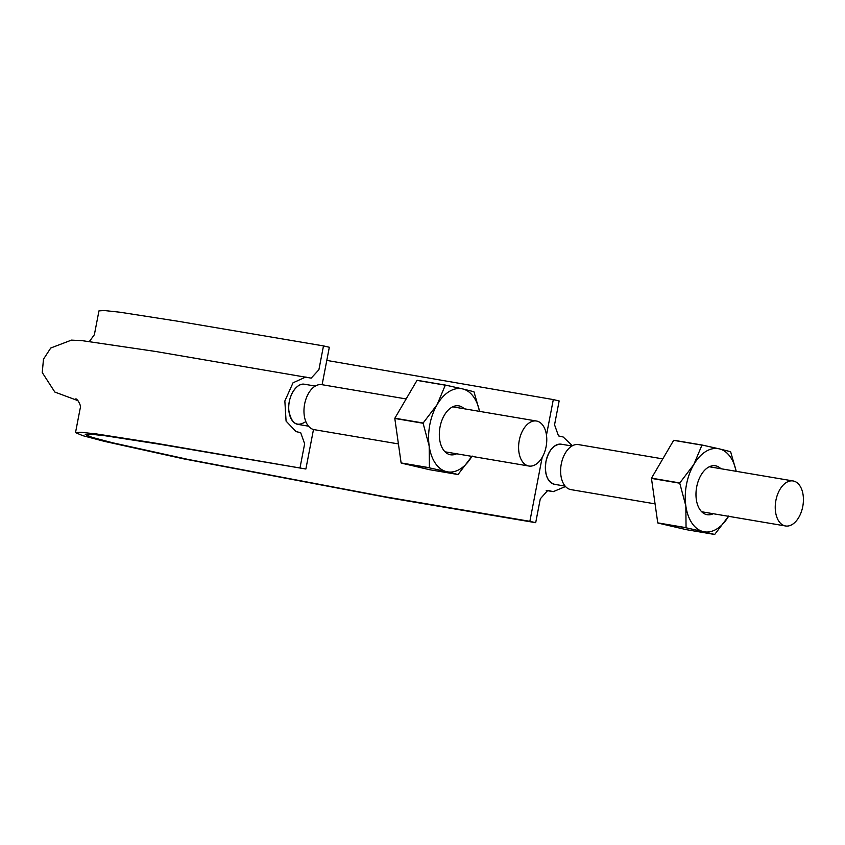 <?xml version="1.0" encoding="UTF-8"?>
<svg xmlns="http://www.w3.org/2000/svg" width="845" height="845" viewBox="0 0 845 845"><rect width="100%" height="100%" fill="white"/><g stroke="black" fill="none" stroke-linecap="round" stroke-linejoin="round"><path stroke-width="1.27" d="M305.816 421.592C296.975 427.306 291.314 423.599 288.832 410.469C287.311 397.382 296.32 382.384 304.58 384.264M77.993 400.667L54.83 392.059L42.25 372.55L43.486 359.178L50.753 348.013L71.455 340.123L82.208 340.662L155.522 351.457L311.192 378.137L318.892 369.761L323.487 345.901L329.328 347.263L322.114 384.707M313.484 429.503L305.879 469.007L154.487 442.991L96.541 433.96L80.962 432.281L75.511 432.619L82.789 435.671L104.505 441.386L183.756 458.877L390.136 498.022L535.698 522.685L540.293 498.825L547.782 490.406L553.253 491.653L565.506 486.519M305.943 376.933L293.035 382.796L284.849 400.995L286.075 421.106L296.014 431.594L300.683 432.682L304.644 443.783L300.049 467.644M554.616 484.322C547.233 481.787 544.349 474.172 545.965 461.476C548.912 449.804 554.056 444.058 561.397 444.248M546.472 435.112L553.306 399.579L559.147 400.942L554.552 424.803L558.503 435.904L563.171 436.992L572.403 445.748M542.184 457.377L529.868 521.323L535.698 522.685M529.868 521.323L384.306 496.659L188.139 459.448L112.818 442.822L92.168 437.393L85.26 434.488L90.436 434.172L105.245 435.777L160.318 444.343L305.879 469.007M553.306 399.579L326.793 360.414M323.487 345.901L177.925 321.248L119.99 312.228L104.41 310.537L98.96 310.875L94.365 334.736L89.422 341.443M571.949 446.012L561.323 444.206A20.343 12.263 99.6 0 0 553.475 446.91A20.343 12.263 99.6 0 0 545.965 461.476A20.343 12.263 99.6 0 0 547.454 478.133A20.343 12.263 99.6 0 0 554.521 484.322L565.157 486.118M315.301 386.07L304.665 384.264A20.343 12.263 99.6 0 0 302.362 384.232A20.343 12.263 99.6 0 0 292.169 393.147A20.343 12.263 99.6 0 0 288.832 410.469A20.343 12.263 99.6 0 0 294.863 423.165A20.343 12.263 99.6 0 0 297.873 424.38L308.499 426.176M662.797 458.888L578.508 444.607A22.826 13.763 99.6 0 0 561.133 464.813A22.826 13.763 99.6 0 0 570.893 489.614L655.065 503.873M802.75 506.599A22.826 13.763 99.6 0 0 793.149 480.963A22.826 13.763 99.6 0 0 775.763 501.169A22.826 13.763 99.6 0 0 785.523 525.97A22.826 13.763 99.6 0 0 802.75 506.599M406.149 398.946L321.861 384.665A22.826 13.763 99.6 0 0 304.485 404.871A22.826 13.763 99.6 0 0 314.234 429.661L398.417 443.921M546.102 446.656A22.826 13.763 99.6 0 0 536.49 421.021A22.826 13.763 99.6 0 0 519.115 441.227A22.826 13.763 99.6 0 0 528.875 466.028A22.826 13.763 99.6 0 0 546.102 446.656M472.123 456.015L458.117 474.425A48.619 29.311 -80.4 0 1 457.958 474.52L429.672 469.725L401.217 463.081A48.619 29.311 -80.4 0 1 401.111 462.923L394.805 418.465A48.619 29.311 -80.4 0 1 394.858 418.212L417.007 380.398A48.619 29.311 -80.4 0 1 417.166 380.303L445.452 385.088L462.606 388.911A42.166 25.424 -80.4 0 1 479.527 411.367M471.901 456.374A42.166 25.424 -80.4 0 1 446.667 471.69L457.958 474.52M401.217 463.081L429.513 467.876L446.667 471.69A42.166 25.424 -80.4 0 1 429.175 445.98A42.166 25.424 -80.4 0 1 437.15 404.597A42.166 25.424 -80.4 0 1 462.606 388.911L473.897 391.731A48.619 29.311 -80.4 0 1 474.013 391.89L479.569 411.378M456.606 453.786A24.811 14.956 -80.4 0 1 440.773 444.428A24.811 14.956 -80.4 0 1 444.354 415.18A24.811 14.956 -80.4 0 1 446.202 412.402A24.811 14.956 -80.4 0 1 464.222 408.779M394.805 418.465L423.102 423.26L429.175 445.98L429.408 467.718L401.111 462.923M417.007 380.398L445.294 385.183A48.619 29.311 -80.4 0 1 445.452 385.088M445.294 385.183L437.15 404.597L423.144 423.007L394.858 418.212M728.77 515.957L714.764 534.367A48.619 29.311 -80.4 0 1 714.606 534.462L686.32 529.667L657.875 523.023A48.619 29.311 -80.4 0 1 657.759 522.865L651.463 478.407A48.619 29.311 -80.4 0 1 651.506 478.154L673.655 440.34A48.619 29.311 -80.4 0 1 673.814 440.245L702.1 445.03L719.253 448.853A42.166 25.424 -80.4 0 1 736.175 471.32M728.559 516.316A42.166 25.424 -80.4 0 1 703.315 531.632L714.606 534.462M657.875 523.023L686.161 527.819L703.315 531.632A42.166 25.424 -80.4 0 1 685.834 505.923A42.166 25.424 -80.4 0 1 693.798 464.539A42.166 25.424 -80.4 0 1 719.253 448.853L730.555 451.684A48.619 29.311 -80.4 0 1 730.661 451.832L736.217 471.32M713.254 513.728A24.811 14.956 -80.4 0 1 697.431 504.37A24.811 14.956 -80.4 0 1 701.001 475.122A24.811 14.956 -80.4 0 1 702.85 472.344A24.811 14.956 -80.4 0 1 720.88 468.721M651.463 478.407L679.75 483.203L685.834 505.923L686.055 527.66L657.759 522.865M673.655 440.34L701.952 445.135A48.619 29.311 -80.4 0 1 702.1 445.03M701.952 445.135L693.798 464.539L679.803 482.949L651.506 478.154M75.87 398.893L75.818 398.861C77.18 398.682 81.965 406.17 80.106 408.758L75.511 432.619M553.253 491.653L546.25 490.47M793.149 480.963L709.314 466.767M785.523 525.97L701.699 511.764M536.49 421.021L452.666 406.825M528.875 466.028L445.04 451.821"/></g></svg>
